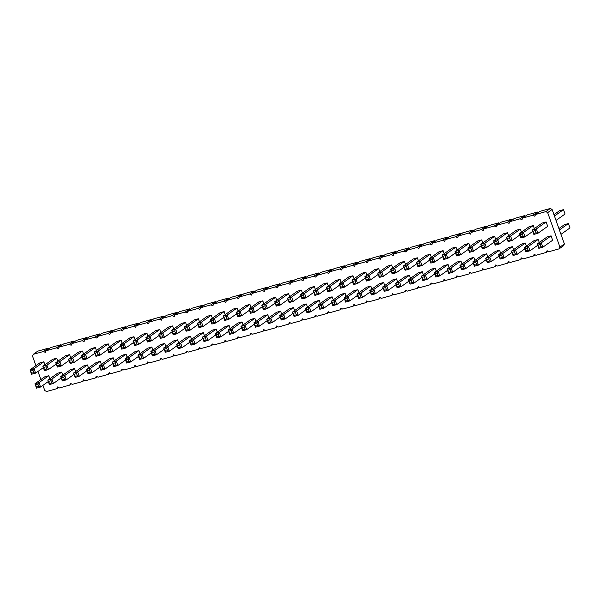 <?xml version="1.0" encoding="UTF-8"?>
<svg xmlns="http://www.w3.org/2000/svg" width="600" height="600" viewBox="0 0 600 600"><rect width="100%" height="100%" fill="white"/><g stroke="black" fill="none" stroke-linecap="round" stroke-linejoin="round"><path stroke-width="0.9" d="M35.918 365.663L32.498 356.062L33.293 354.315L37.74 351.157L48.045 348.285L48.907 348.788M33.293 354.315L43.598 351.45L45.383 352.478L46.17 350.73L56.475 347.865L58.26 348.892L59.055 347.145L69.352 344.28L71.137 345.308L71.933 343.56L82.238 340.695L84.015 341.722L84.81 339.975L95.115 337.103L96.9 338.138L97.688 336.39L107.993 333.517L109.778 334.553L110.565 332.805L120.87 329.933L122.655 330.968L123.45 329.22L133.755 326.347L135.532 327.382L136.328 325.635L146.632 322.763L148.41 323.798L149.205 322.05L159.51 319.178L161.295 320.212L162.083 318.465L172.387 315.593L174.172 316.627L174.968 314.88L185.265 312.007L187.05 313.043L187.845 311.288L198.15 308.423L199.928 309.457L200.722 307.702L211.028 304.837L212.812 305.873L213.6 304.118L223.905 301.252L225.69 302.28L226.485 300.532L236.782 297.668L238.567 298.695L239.362 296.947L249.667 294.082L251.445 295.11L252.24 293.362L262.545 290.498L264.33 291.525L265.118 289.778L275.423 286.913L277.207 287.94L277.995 286.192L288.3 283.327L290.085 284.355L290.88 282.608L301.178 279.743L302.962 280.77L303.757 279.022L314.062 276.15L315.84 277.185L316.635 275.438L326.94 272.565L328.725 273.6L329.513 271.853L339.817 268.98L341.603 270.015L342.397 268.267L352.695 265.395L354.48 266.43L355.275 264.683L365.58 261.81L367.358 262.845L368.153 261.097L378.457 258.225L380.243 259.26L381.03 257.513L391.335 254.64L393.12 255.675L393.908 253.928L404.213 251.055L405.998 252.09L406.793 250.335L417.09 247.47L418.875 248.505L419.67 246.75L429.975 243.885L431.752 244.92L432.548 243.165L442.853 240.3L444.638 241.327L445.425 239.58L455.73 236.715L457.515 237.743L458.31 235.995L468.607 233.13L470.393 234.157L471.188 232.41L481.493 229.545L483.27 230.572L484.065 228.825L494.37 225.96L496.155 226.987L496.942 225.24L507.248 222.375L509.033 223.403L509.82 221.655L520.125 218.79L521.91 219.817L522.705 218.07L533.01 215.197L534.787 216.233L535.582 214.485L545.888 211.612L547.665 212.647L559.935 247.095L559.14 248.843L548.835 251.715L547.058 250.68L546.263 252.428L535.957 255.3L534.173 254.265L533.385 256.013L523.08 258.885L521.295 257.85L520.507 259.597L510.202 262.47L508.418 261.435L507.623 263.183L497.325 266.055L495.54 265.02L494.745 266.767L484.44 269.64L482.662 268.605L481.868 270.353L471.562 273.225L469.778 272.19L468.99 273.945L458.685 276.81L456.9 275.775L456.105 277.53L445.808 280.395L444.022 279.36L443.228 281.115L432.923 283.98L431.145 282.952L430.35 284.7L420.045 287.565L418.26 286.538L417.472 288.285L407.168 291.15L405.382 290.123L404.595 291.87L394.29 294.735L392.505 293.707L391.71 295.455L381.413 298.32L379.627 297.293L378.832 299.04L368.528 301.905L366.75 300.877L365.955 302.625L355.65 305.49L353.865 304.462L353.077 306.21L342.772 309.082L340.987 308.048L340.192 309.795L329.895 312.668L328.11 311.632L327.315 313.38L317.01 316.252L315.233 315.218L314.438 316.965L304.132 319.837L302.347 318.803L301.56 320.55L291.255 323.423L289.47 322.388L288.675 324.135L278.377 327.007L276.593 325.972L275.798 327.72L265.493 330.593L263.715 329.558L262.92 331.312L252.615 334.178L250.837 333.142L250.042 334.897L239.737 337.763L237.952 336.728L237.165 338.483L226.86 341.347L225.075 340.312L224.28 342.067L213.983 344.933L212.197 343.905L211.403 345.653L201.097 348.517L199.32 347.49L198.525 349.237L188.22 352.103L186.435 351.075L185.648 352.822L175.343 355.688L173.558 354.66L172.762 356.407L162.465 359.272L160.68 358.245L159.885 359.993L149.58 362.858L147.803 361.83L147.007 363.577L136.703 366.442L134.917 365.415L134.13 367.163L123.825 370.035L122.04 369L121.252 370.748L110.948 373.62L109.163 372.585L108.368 374.332L98.07 377.205L96.285 376.17L95.49 377.918L85.185 380.79L83.407 379.755L82.613 381.502L72.308 384.375L70.523 383.34L69.735 385.088L59.43 387.96L57.645 386.925L56.85 388.673L46.553 391.545L44.767 390.51L42.93 385.35M40.867 379.575L37.98 371.445M43.598 351.45L48.045 348.285M178.672 342.877L177.593 339.84L173.535 340.972L163.74 347.918L165.3 352.298L165.48 351.24L167.512 350.678L169.358 351.173L177.097 345.675M204.428 335.707L203.347 332.67L199.29 333.795L189.502 340.748L191.062 345.127L191.243 344.07L193.267 343.507L195.12 344.002L202.86 338.505M191.55 339.293L190.47 336.255L186.413 337.388L176.625 344.332L178.185 348.712L178.365 347.655L180.39 347.093L182.235 347.587L189.983 342.09M217.312 332.123L216.225 329.085L212.167 330.21L202.38 337.163L203.94 341.543L204.12 340.485L206.145 339.915L207.998 340.418L215.737 334.92M230.19 328.538L229.11 325.5L225.053 326.625L215.257 333.577L216.817 337.957L216.998 336.9L219.03 336.33L220.875 336.832L228.615 331.335M307.462 307.028L306.382 303.983L302.325 305.115L292.538 312.067L294.097 316.447L294.278 315.382L296.303 314.82L298.155 315.315L305.895 309.817M294.585 310.612L293.505 307.567L289.447 308.7L279.66 315.653L281.212 320.032L281.392 318.968L279.66 315.653L283.71 314.52L293.505 307.567M281.707 314.197L280.62 311.16L276.57 312.285L266.775 319.237L268.335 323.618L268.515 322.553L270.548 321.99L272.392 322.485L280.132 316.995M268.83 317.782L267.743 314.745L263.685 315.87L253.897 322.822L255.458 327.202L255.638 326.138L253.897 322.822L257.955 321.69L267.743 314.745M243.067 324.952L241.987 321.915L237.93 323.04L228.142 329.993L229.702 334.373L229.875 333.315L231.907 332.745L233.752 333.248L241.493 327.75M255.945 321.368L254.865 318.33L250.808 319.455L241.02 326.407L242.58 330.788L242.76 329.73L244.785 329.16L246.638 329.655L254.377 324.165M152.91 350.048L151.83 347.01L147.773 348.142L137.985 355.095L139.545 359.475L139.725 358.41L141.75 357.847L143.602 358.343L151.343 352.845M165.795 346.462L164.708 343.425L160.657 344.558L150.863 351.51L152.422 355.882L151.822 352.635L150.863 351.51L154.92 350.377L164.708 343.425M238.118 311.048L237.038 308.01L232.98 309.135L223.185 316.087L224.745 320.468L224.925 319.41L226.958 318.84L228.803 319.335L236.542 313.845M225.24 314.632L224.153 311.595L220.095 312.72L210.308 319.673L211.868 324.053L212.048 322.995L214.072 322.425L215.925 322.928L223.665 317.43M212.355 318.218L211.275 315.18L207.218 316.305L197.43 323.257L198.99 327.638L199.17 326.58L197.43 323.257L201.487 322.132L211.275 315.18M199.478 321.803L198.397 318.765L194.34 319.89L184.553 326.843L186.113 331.222L186.292 330.165L188.317 329.595L190.17 330.097L197.91 324.6M147.96 336.142L146.88 333.105L142.822 334.237L133.035 341.183L134.595 345.562L134.775 344.505L136.8 343.942L138.653 344.438L146.392 338.94M160.845 332.558L159.757 329.52L155.7 330.653L145.913 337.597L147.472 341.978L147.653 340.92L149.678 340.358L151.53 340.853L159.27 335.355M173.722 328.972L172.635 325.935L168.585 327.06L158.79 334.013L160.35 338.392L160.53 337.335L162.562 336.772L164.407 337.267L172.148 331.77M186.6 325.388L185.52 322.35L181.462 323.475L171.667 330.428L173.227 334.808L173.407 333.75L171.667 330.428L175.725 329.303L185.52 322.35M276.757 300.293L275.67 297.248L271.612 298.38L261.825 305.332L263.385 309.712L263.565 308.647L265.59 308.085L267.442 308.58L275.183 303.082M263.873 303.877L262.793 300.832L258.735 301.965L248.947 308.918L250.507 313.298L250.688 312.233L248.947 308.918L253.005 307.785L262.793 300.832M250.995 307.462L249.915 304.425L245.858 305.55L236.07 312.502L237.63 316.882L237.803 315.817L236.07 312.502L240.12 311.37L249.915 304.425M289.635 296.707L288.548 293.663L284.498 294.795L274.702 301.748L276.263 306.127L276.442 305.062L278.475 304.5L280.32 304.995L288.06 299.498M302.513 293.123L301.433 290.077L297.375 291.21L287.587 298.163L289.14 302.543L289.32 301.478L291.353 300.915L293.197 301.41L300.938 295.913M469.942 246.51L468.862 243.472L464.805 244.597L455.01 251.55L456.57 255.93L455.97 252.675L455.01 251.55L459.067 250.417L468.862 243.472M457.065 250.095L455.978 247.058L451.928 248.183L442.132 255.135L443.692 259.515L443.873 258.45L445.897 257.888L447.75 258.382L455.49 252.892M474.893 260.415L473.812 257.377L469.755 258.502L459.967 265.455L461.528 269.835L461.707 268.778L463.732 268.207L465.577 268.702L473.317 263.212M462.015 264L460.935 260.962L456.877 262.087L447.082 269.04L448.643 273.42L448.822 272.362L450.855 271.793L452.7 272.295L460.44 266.798M449.138 267.585L448.05 264.548L443.993 265.673L434.205 272.625L435.765 277.005L435.945 275.947L437.97 275.377L439.822 275.88L447.562 270.382M444.18 253.68L443.1 250.642L439.043 251.767L429.255 258.72L430.815 263.1L430.995 262.043L433.02 261.472L434.873 261.968L442.612 256.478M431.303 257.265L430.222 254.228L426.165 255.353L416.377 262.305L417.938 266.685L418.118 265.627L420.143 265.058L421.995 265.56L429.735 260.062M436.252 271.17L435.173 268.132L431.115 269.257L421.327 276.21L422.888 280.59L423.067 279.532L425.092 278.962L426.945 279.465L434.685 273.968M423.375 274.755L422.295 271.718L418.237 272.843L408.45 279.795L410.01 284.175L409.41 280.928L408.45 279.795L412.507 278.67L422.295 271.718M418.425 260.85L417.345 257.812L413.287 258.938L403.5 265.89L405.053 270.27L405.232 269.212L407.265 268.642L409.11 269.145L416.85 263.647M358.98 292.688L357.9 289.642L353.843 290.775L344.055 297.728L345.615 302.108L345.788 301.043L347.82 300.48L349.665 300.975L357.405 295.478M371.858 289.095L370.778 286.058L366.72 287.19L356.933 294.142L358.493 298.522L358.673 297.457L360.697 296.895L362.55 297.39L370.29 291.892M366.907 275.19L365.827 272.153L361.77 273.285L351.983 280.23L353.543 284.61L352.942 281.362L351.983 280.23L356.04 279.105L365.827 272.153M354.03 278.775L352.95 275.737L348.892 276.87L339.097 283.822L340.657 288.195L340.837 287.138L342.87 286.575L344.715 287.07L352.455 281.572M384.743 285.51L383.655 282.472L379.597 283.605L369.81 290.55L371.37 294.93L370.77 291.683L369.81 290.55L373.868 289.425L383.655 282.472M379.785 271.605L378.705 268.567L374.647 269.7L364.86 276.645L366.42 281.025L366.6 279.968L368.625 279.405L370.478 279.9L378.218 274.403M405.548 264.435L404.46 261.397L400.41 262.522L390.615 269.475L392.175 273.855L392.355 272.798L394.388 272.228L396.232 272.73L403.972 267.233M392.67 268.02L391.582 264.983L387.525 266.108L377.737 273.06L379.298 277.44L379.478 276.382L381.502 275.82L383.355 276.315L391.095 270.817M397.62 281.925L396.533 278.888L392.482 280.02L382.688 286.965L384.248 291.345L384.428 290.288L386.46 289.725L388.305 290.22L396.045 284.722M410.498 278.34L409.418 275.303L405.36 276.428L395.572 283.38L397.125 287.76L397.305 286.702L399.338 286.14L401.183 286.635L408.923 281.138M320.34 303.442L319.26 300.397L315.202 301.53L305.415 308.483L306.975 312.862L307.155 311.798L309.18 311.235L311.032 311.73L318.772 306.233M333.225 299.858L332.138 296.812L328.08 297.945L318.293 304.897L319.853 309.278L320.032 308.212L322.058 307.65L323.91 308.145L331.65 302.647M315.39 289.538L314.31 286.493L310.252 287.625L300.465 294.577L302.025 298.957L302.205 297.892L304.23 297.33L306.082 297.825L313.822 292.327M328.267 285.952L327.188 282.907L323.13 284.04L313.343 290.993L314.903 295.373L315.082 294.308L317.108 293.745L318.96 294.24L326.7 288.743M341.153 282.36L340.065 279.322L336.007 280.455L326.22 287.407L327.78 291.788L327.96 290.722L329.985 290.16L331.837 290.655L339.577 285.157M346.103 296.272L345.022 293.228L340.965 294.36L331.17 301.312L332.73 305.692L332.91 304.627L334.942 304.065L336.788 304.56L344.528 299.062M114.278 360.81L113.19 357.765L109.14 358.897L99.345 365.85L100.905 370.23L101.085 369.165L103.118 368.603L104.962 369.097L112.703 363.6M127.155 357.225L126.075 354.18L122.017 355.312L112.23 362.265L113.79 366.645L113.962 365.58L115.995 365.017L117.84 365.513L125.58 360.015M109.328 346.905L108.24 343.86L104.183 344.993L94.395 351.945L95.955 356.325L96.135 355.26L94.395 351.945L98.453 350.812L108.24 343.86M135.083 339.728L134.002 336.69L129.945 337.822L120.157 344.775L121.718 349.147L121.11 345.9L120.157 344.775L124.208 343.642L134.002 336.69M122.205 343.312L121.118 340.275L117.067 341.407L107.273 348.36L108.833 352.74L108.233 349.485L107.273 348.36L111.33 347.228L121.118 340.275M140.032 353.64L138.953 350.595L134.895 351.728L125.108 358.68L126.667 363.06L126.067 359.805L125.108 358.68L129.165 357.548L138.953 350.595M552.645 240.24L551.085 235.86L547.028 236.993L537.24 243.945L538.8 248.325L538.98 247.26L541.005 246.697L542.857 247.192L552.645 240.24M539.287 242.49L538.207 239.445L534.15 240.577L524.362 247.53L525.923 251.91L526.102 250.845L528.127 250.282L529.98 250.778L537.72 245.28M547.695 226.335L546.135 221.955L542.077 223.087L532.29 230.04L533.85 234.42L534.03 233.355L536.055 232.792L537.908 233.288L547.695 226.335M534.338 228.585L533.257 225.54L529.2 226.673L519.412 233.625L520.972 238.005L521.145 236.94L523.178 236.377L525.023 236.873L532.763 231.375M521.46 232.17L520.373 229.125L516.322 230.257L506.528 237.21L508.088 241.59L508.268 240.525L510.3 239.962L512.145 240.458L519.885 234.96M526.41 246.075L525.33 243.03L521.273 244.163L511.485 251.115L513.045 255.495L513.217 254.43L515.25 253.868L517.095 254.362L524.835 248.865M495.697 239.34L494.618 236.295L490.56 237.428L480.772 244.38L482.332 248.76L482.513 247.695L480.772 244.38L484.83 243.248L494.618 236.295M508.582 235.755L507.495 232.71L503.438 233.843L493.65 240.795L495.21 245.175L495.39 244.11L497.415 243.548L499.268 244.042L507.007 238.545M513.533 249.66L512.445 246.615L508.395 247.748L498.6 254.7L500.16 259.08L499.56 255.825L498.6 254.7L502.658 253.567L512.445 246.615M500.655 253.245L499.567 250.208L495.51 251.333L485.722 258.285L487.283 262.665L487.463 261.6L489.487 261.038L491.34 261.532L499.08 256.043M487.77 256.83L486.69 253.792L482.632 254.917L472.845 261.87L474.405 266.25L474.585 265.185L476.61 264.623L478.463 265.118L486.202 259.627M482.82 242.925L481.74 239.88L477.683 241.013L467.895 247.965L469.455 252.345L469.635 251.28L471.66 250.718L473.505 251.212L481.252 245.715M75.637 371.565L74.558 368.52L70.5 369.653L60.713 376.605L62.273 380.985L61.672 377.73L60.713 376.605L64.77 375.472L74.558 368.52M88.515 367.98L87.435 364.935L83.377 366.067L73.59 373.02L75.15 377.4L75.33 376.335L77.355 375.772L79.207 376.267L86.948 370.77M70.688 357.66L69.608 354.615L65.55 355.748L55.755 362.7L57.315 367.08L57.495 366.015L59.528 365.452L61.373 365.947L69.113 360.45M96.442 350.49L95.363 347.445L91.305 348.577L81.517 355.53L83.078 359.91L83.258 358.845L85.282 358.282L87.135 358.778L94.875 353.28M83.565 354.075L82.485 351.03L78.427 352.163L68.64 359.115L70.2 363.495L70.38 362.43L72.405 361.868L74.25 362.362L81.998 356.865M101.4 364.395L100.312 361.35L96.255 362.483L86.468 369.435L88.028 373.815L88.207 372.75L90.233 372.188L92.085 372.683L99.825 367.185M62.76 375.15L61.68 372.112L57.623 373.237L47.828 380.19L49.387 384.57L49.568 383.505L51.6 382.942L53.445 383.438L61.185 377.947M57.81 361.245L56.722 358.2L52.672 359.332L42.877 366.285L44.438 370.665L44.617 369.6L46.642 369.038L48.495 369.532L56.235 364.035M44.925 364.83L43.845 361.793L39.787 362.918L30 369.87L31.56 374.25L31.74 373.185L33.765 372.623L35.617 373.118L43.358 367.627M49.883 378.735L48.795 375.697L44.737 376.822L34.95 383.775L36.51 388.155L36.69 387.097L34.95 383.775L39.008 382.642L48.795 375.697M46.17 350.73L50.625 347.572L60.922 344.7L61.785 345.202M59.055 347.145L63.502 343.987L73.808 341.115L74.67 341.618M71.933 343.56L76.38 340.403L86.685 337.53L87.547 338.032M84.81 339.975L89.258 336.817L99.562 333.945L100.425 334.447M97.688 336.39L102.142 333.233L112.44 330.36L113.302 330.862M110.565 332.805L115.02 329.647L125.325 326.775L126.188 327.278M123.45 329.22L127.898 326.055L138.203 323.19L139.065 323.692M136.328 325.635L140.775 322.47L151.08 319.605L151.942 320.108M149.205 322.05L153.653 318.885L163.958 316.02L164.82 316.515M162.083 318.465L166.538 315.3L176.835 312.435L177.705 312.93M174.968 314.88L179.415 311.715L189.72 308.85L190.583 309.345M187.845 311.288L192.292 308.13L202.597 305.265L203.46 305.76M200.722 307.702L205.17 304.545L215.475 301.68L216.337 302.175M213.6 304.118L218.055 300.96L228.353 298.095L229.215 298.59M226.485 300.532L230.933 297.375L241.237 294.51L242.1 295.005M239.362 296.947L243.81 293.79L254.115 290.918L254.978 291.42M252.24 293.362L256.688 290.205L266.993 287.332L267.855 287.835M265.118 289.778L269.572 286.62L279.87 283.748L280.733 284.25M277.995 286.192L282.45 283.035L292.755 280.163L293.618 280.665M290.88 282.608L295.327 279.45L305.632 276.577L306.495 277.08M303.757 279.022L308.205 275.865L318.51 272.993L319.373 273.495M316.635 275.438L321.082 272.28L331.388 269.407L332.25 269.91M329.513 271.853L333.968 268.688L344.265 265.822L345.127 266.325M342.397 268.267L346.845 265.103L357.15 262.237L358.013 262.74M355.275 264.683L359.722 261.517L370.028 258.653L370.89 259.155M368.153 261.097L372.6 257.933L382.905 255.067L383.767 255.562M381.03 257.513L385.485 254.347L395.783 251.483L396.645 251.978M393.908 253.928L398.362 250.763L408.668 247.897L409.53 248.392M406.793 250.335L411.24 247.178L421.545 244.312L422.408 244.808M419.67 246.75L424.118 243.593L434.423 240.728L435.285 241.222M432.548 243.165L436.995 240.007L447.3 237.142L448.162 237.638M445.425 239.58L449.88 236.423L460.178 233.558L461.04 234.053M458.31 235.995L462.757 232.837L473.062 229.965L473.925 230.468M471.188 232.41L475.635 229.252L485.94 226.38L486.803 226.882M484.065 228.825L488.513 225.667L498.817 222.795L499.68 223.298M496.942 225.24L501.397 222.083L511.695 219.21L512.558 219.712M509.82 221.655L514.275 218.498L524.58 215.625L525.442 216.127M522.705 218.07L527.153 214.913L537.457 212.04L538.32 212.542M535.582 214.485L540.03 211.327L550.335 208.455L552.12 209.49L564.382 243.938L563.595 245.685L559.14 248.843M56.85 388.673L58.568 387.457M56.475 347.865L60.922 344.7M69.735 385.088L71.445 383.873M69.352 344.28L73.808 341.115M82.613 381.502L84.323 380.288M82.238 340.695L86.685 337.53M95.49 377.918L97.208 376.702M95.115 337.103L99.562 333.945M108.368 374.332L110.085 373.118M107.993 333.517L112.44 330.36M121.252 370.748L122.962 369.532M120.87 329.933L125.325 326.775M134.13 367.163L135.84 365.947M133.755 326.347L138.203 323.19M147.007 363.577L148.718 362.362M146.632 322.763L151.08 319.605M159.885 359.993L161.602 358.778M159.51 319.178L163.958 316.02M172.762 356.407L174.48 355.192M172.387 315.593L176.835 312.435M185.648 352.822L187.358 351.608M185.265 312.007L189.72 308.85M198.525 349.237L200.235 348.022M198.15 308.423L202.597 305.265M211.403 345.653L213.12 344.438M211.028 304.837L215.475 301.68M224.28 342.067L225.998 340.845M223.905 301.252L228.353 298.095M237.165 338.483L238.875 337.26M236.782 297.668L241.237 294.51M250.042 334.897L251.752 333.675M249.667 294.082L254.115 290.918M262.92 331.312L264.63 330.09M262.545 290.498L266.993 287.332M275.798 327.72L277.515 326.505M275.423 286.913L279.87 283.748M288.675 324.135L290.392 322.92M288.3 283.327L292.755 280.163M301.56 320.55L303.27 319.335M301.178 279.743L305.632 276.577M314.438 316.965L316.147 315.75M314.062 276.15L318.51 272.993M327.315 313.38L329.032 312.165M326.94 272.565L331.388 269.407M340.192 309.795L341.91 308.58M339.817 268.98L344.265 265.822M353.077 306.21L354.788 304.995M352.695 265.395L357.15 262.237M365.955 302.625L367.665 301.41M365.58 261.81L370.028 258.653M378.832 299.04L380.543 297.825M378.457 258.225L382.905 255.067M391.71 295.455L393.428 294.24M391.335 254.64L395.783 251.483M404.595 291.87L406.305 290.655M404.213 251.055L408.668 247.897M417.472 288.285L419.183 287.07M417.09 247.47L421.545 244.312M430.35 284.7L432.06 283.485M429.975 243.885L434.423 240.728M443.228 281.115L444.945 279.892M442.853 240.3L447.3 237.142M456.105 277.53L457.822 276.308M455.73 236.715L460.178 233.558M468.99 273.945L470.7 272.722M468.607 233.13L473.062 229.965M481.868 270.353L483.577 269.138M481.493 229.545L485.94 226.38M494.745 266.767L496.463 265.553M494.37 225.96L498.817 222.795M507.623 263.183L509.34 261.968M507.248 222.375L511.695 219.21M520.507 259.597L522.217 258.382M520.125 218.79L524.58 215.625M533.385 256.013L535.095 254.798M533.01 215.197L537.457 212.04M546.263 252.428L547.972 251.212M545.888 211.612L550.335 208.455M547.665 212.647L552.12 209.49M559.935 247.095L564.382 243.938M177.593 339.84L167.797 346.793L169.358 351.173L165.3 352.298M167.512 350.678L166.733 348.487L167.797 346.793L163.74 347.918L165.48 351.24M203.347 332.67L193.56 339.623L195.12 344.002L191.062 345.127M190.462 341.88L192.487 341.317L193.56 339.623L189.502 340.748L191.243 344.07M190.47 336.255L180.683 343.207L182.235 347.587L178.185 348.712M177.585 345.465L179.61 344.903L180.683 343.207L176.625 344.332L178.365 347.655M216.225 329.085L206.438 336.038L207.998 340.418L203.94 341.543M203.34 338.295L205.365 337.725L206.438 336.038L202.38 337.163L204.12 340.485M229.11 325.5L219.315 332.452L220.875 336.832L216.817 337.957M219.03 336.33L218.25 334.14L219.315 332.452L215.257 333.577L216.998 336.9M306.382 303.983L296.595 310.935L298.155 315.315L294.097 316.447M293.498 313.192L295.522 312.63L296.595 310.935L292.538 312.067L294.278 315.382M280.612 316.778L282.645 316.215L283.71 314.52L285.27 318.9L293.01 313.403M282.645 316.215L283.425 318.405L285.27 318.9L281.212 320.032M280.62 311.16L270.832 318.105L272.392 322.485L268.335 323.618M267.735 320.362L269.767 319.8L270.832 318.105L266.775 319.237L268.515 322.553M254.858 323.955L256.882 323.385L257.955 321.69L259.515 326.07L267.255 320.58M256.882 323.385L257.663 325.575L259.515 326.07L255.458 327.202M241.987 321.915L232.192 328.868L233.752 333.248L229.702 334.373M231.907 332.745L231.127 330.555L232.192 328.868L228.142 329.993L229.875 333.315M254.865 318.33L245.077 325.282L246.638 329.655L242.58 330.788M241.98 327.54L244.005 326.97L245.077 325.282L241.02 326.407L242.76 329.73M151.83 347.01L142.042 353.962L143.602 358.343L139.545 359.475M138.945 356.22L140.97 355.657L142.042 353.962L137.985 355.095L139.725 358.41M151.822 352.635L153.855 352.072L154.92 350.377L156.48 354.757L164.22 349.26M153.855 352.072L154.635 354.263L156.48 354.757L152.422 355.882M237.038 308.01L227.243 314.955L228.803 319.335L224.745 320.468M224.145 317.22L226.178 316.65L227.243 314.955L223.185 316.087L224.925 319.41M224.153 311.595L214.365 318.548L215.925 322.928L211.868 324.053M214.072 322.425L213.292 320.235L214.365 318.548L210.308 319.673L212.048 322.995M198.39 324.39L200.415 323.82L201.487 322.132L203.048 326.513L210.788 321.015M200.415 323.82L201.195 326.01L203.048 326.513L198.99 327.638M198.397 318.765L188.61 325.718L190.17 330.097L186.113 331.222M185.512 327.975L187.538 327.405L188.61 325.718L184.553 326.843L186.292 330.165M146.88 333.105L137.093 340.058L138.653 344.438L134.595 345.562M133.995 342.315L136.02 341.752L137.093 340.058L133.035 341.183L134.775 344.505M159.757 329.52L149.97 336.472L151.53 340.853L147.472 341.978M146.873 338.73L148.898 338.168L149.97 336.472L145.913 337.597L147.653 340.92M172.635 325.935L162.847 332.888L164.407 337.267L160.35 338.392M159.75 335.145L161.782 334.582L162.847 332.888L158.79 334.013L160.53 337.335M172.627 331.56L174.66 330.99L175.725 329.303L177.285 333.683L185.025 328.185M174.66 330.99L175.44 333.18L177.285 333.683L173.227 334.808M275.67 297.248L265.882 304.2L267.442 308.58L263.385 309.712M262.785 306.457L264.81 305.895L265.882 304.2L261.825 305.332L263.565 308.647M249.907 310.043L251.933 309.48L253.005 307.785L254.565 312.165L262.305 306.668M251.933 309.48L252.712 311.67L254.565 312.165L250.507 313.298M237.022 313.627L239.055 313.065L240.12 311.37L241.68 315.75L249.42 310.26M239.055 313.065L239.835 315.255L241.68 315.75L237.63 316.882M288.548 293.663L278.76 300.615L280.32 304.995L276.263 306.127M275.663 302.873L277.695 302.31L278.76 300.615L274.702 301.748L276.442 305.062M301.433 290.077L291.638 297.03L293.197 301.41L289.14 302.543M288.54 299.288L290.572 298.725L291.638 297.03L287.587 298.163L289.32 301.478M455.97 252.675L458.002 252.112L459.067 250.417L460.627 254.798L468.368 249.308M458.002 252.112L458.783 254.303L460.627 254.798L456.57 255.93M455.978 247.058L446.19 254.002L447.75 258.382L443.692 259.515M445.897 257.888L445.125 255.697L446.19 254.002L442.132 255.135L443.873 258.45M473.812 257.377L464.025 264.322L465.577 268.702L461.528 269.835M463.732 268.207L462.952 266.017L464.025 264.322L459.967 265.455L461.707 268.778M460.935 260.962L451.14 267.915L452.7 272.295L448.643 273.42M448.043 270.173L450.075 269.603L451.14 267.915L447.082 269.04L448.822 272.362M448.05 264.548L438.263 271.5L439.822 275.88L435.765 277.005M435.165 273.757L437.197 273.188L438.263 271.5L434.205 272.625L435.945 275.947M443.1 250.642L433.312 257.595L434.873 261.968L430.815 263.1M430.215 259.853L432.24 259.282L433.312 257.595L429.255 258.72L430.995 262.043M430.222 254.228L420.435 261.18L421.995 265.56L417.938 266.685M417.338 263.438L419.362 262.868L420.435 261.18L416.377 262.305L418.118 265.627M435.173 268.132L425.385 275.085L426.945 279.465L422.888 280.59M425.092 278.962L424.312 276.772L425.385 275.085L421.327 276.21L423.067 279.532M409.41 280.928L411.435 280.365L412.507 278.67L414.067 283.05L421.808 277.553M411.435 280.365L412.215 282.548L414.067 283.05L410.01 284.175M417.345 257.812L407.55 264.765L409.11 269.145L405.053 270.27M407.265 268.642L406.485 266.452L407.55 264.765L403.5 265.89L405.232 269.212M357.9 289.642L348.105 296.595L349.665 300.975L345.615 302.108M347.82 300.48L347.04 298.29L348.105 296.595L344.055 297.728L345.788 301.043M370.778 286.058L360.99 293.01L362.55 297.39L358.493 298.522M357.892 295.267L359.918 294.705L360.99 293.01L356.933 294.142L358.673 297.457M352.942 281.362L354.968 280.8L356.04 279.105L357.593 283.485L365.332 277.987M354.968 280.8L355.748 282.99L357.593 283.485L353.543 284.61M352.95 275.737L343.155 282.69L344.715 287.07L340.657 288.195M342.87 286.575L342.09 284.385L343.155 282.69L339.097 283.822L340.837 287.138M370.77 291.683L372.795 291.12L373.868 289.425L375.428 293.805L383.168 288.308M372.795 291.12L373.575 293.31L375.428 293.805L371.37 294.93M378.705 268.567L368.918 275.52L370.478 279.9L366.42 281.025M365.82 277.778L367.845 277.215L368.918 275.52L364.86 276.645L366.6 279.968M404.46 261.397L394.673 268.35L396.232 272.73L392.175 273.855M391.575 270.608L393.607 270.038L394.673 268.35L390.615 269.475L392.355 272.798M391.582 264.983L381.795 271.935L383.355 276.315L379.298 277.44M381.502 275.82L380.722 273.63L381.795 271.935L377.737 273.06L379.478 276.382M396.533 278.888L386.745 285.84L388.305 290.22L384.248 291.345M386.46 289.725L385.68 287.535L386.745 285.84L382.688 286.965L384.428 290.288M409.418 275.303L399.623 282.255L401.183 286.635L397.125 287.76M399.338 286.14L398.558 283.95L399.623 282.255L395.572 283.38L397.305 286.702M319.26 300.397L309.472 307.35L311.032 311.73L306.975 312.862M306.375 309.608L308.4 309.045L309.472 307.35L305.415 308.483L307.155 311.798M332.138 296.812L322.35 303.765L323.91 308.145L319.853 309.278M322.058 307.65L321.278 305.46L322.35 303.765L318.293 304.897L320.032 308.212M314.31 286.493L304.522 293.445L306.082 297.825L302.025 298.957M301.425 295.702L303.45 295.14L304.522 293.445L300.465 294.577L302.205 297.892M327.188 282.907L317.4 289.86L318.96 294.24L314.903 295.373M314.303 292.118L316.327 291.555L317.4 289.86L313.343 290.993L315.082 294.308M340.065 279.322L330.278 286.275L331.837 290.655L327.78 291.788M327.18 288.532L329.205 287.97L330.278 286.275L326.22 287.407L327.96 290.722M345.022 293.228L335.228 300.18L336.788 304.56L332.73 305.692M332.13 302.438L334.163 301.875L335.228 300.18L331.17 301.312L332.91 304.627M113.19 357.765L103.403 364.718L104.962 369.097L100.905 370.23M100.305 366.975L102.337 366.413L103.403 364.718L99.345 365.85L101.085 369.165M126.075 354.18L116.28 361.132L117.84 365.513L113.79 366.645M113.183 363.39L115.215 362.827L116.28 361.132L112.23 362.265L113.962 365.58M95.355 353.07L97.38 352.507L98.453 350.812L100.012 355.192L107.752 349.695M97.38 352.507L98.16 354.697L100.012 355.192L95.955 356.325M121.11 345.9L123.142 345.337L124.208 343.642L125.767 348.022L133.507 342.525M123.142 345.337L123.922 347.528L125.767 348.022L121.718 349.147M108.233 349.485L110.265 348.923L111.33 347.228L112.89 351.608L120.63 346.11M110.265 348.923L111.045 351.112L112.89 351.608L108.833 352.74M126.067 359.805L128.093 359.243L129.165 357.548L130.725 361.928L138.465 356.43M128.093 359.243L128.873 361.433L130.725 361.928L126.667 363.06M551.085 235.86L541.298 242.812L542.857 247.192L538.8 248.325M541.005 246.697L540.225 244.507L541.298 242.812L537.24 243.945L538.98 247.26M538.207 239.445L528.42 246.397L529.98 250.778L525.923 251.91M525.322 248.655L527.347 248.093L528.42 246.397L524.362 247.53L526.102 250.845M546.135 221.955L536.347 228.907L537.908 233.288L533.85 234.42M533.25 231.165L535.275 230.603L536.347 228.907L532.29 230.04L534.03 233.355M533.257 225.54L523.463 232.493L525.023 236.873L520.972 238.005M520.365 234.75L522.398 234.188L523.463 232.493L519.412 233.625L521.145 236.94M520.373 229.125L510.585 236.077L512.145 240.458L508.088 241.59M507.487 238.335L509.52 237.772L510.585 236.077L506.528 237.21L508.268 240.525M525.33 243.03L515.535 249.983L517.095 254.362L513.045 255.495M512.438 252.24L514.47 251.678L515.535 249.983L511.485 251.115L513.217 254.43M481.732 245.505L483.757 244.942L484.83 243.248L486.39 247.627L494.13 242.13M483.757 244.942L484.537 247.132L486.39 247.627L482.332 248.76M507.495 232.71L497.707 239.663L499.268 244.042L495.21 245.175M497.415 243.548L496.635 241.358L497.707 239.663L493.65 240.795L495.39 244.11M499.56 255.825L501.592 255.263L502.658 253.567L504.217 257.947L511.957 252.45M501.592 255.263L502.373 257.452L504.217 257.947L500.16 259.08M499.567 250.208L489.78 257.153L491.34 261.532L487.283 262.665M486.683 259.41L488.707 258.847L489.78 257.153L485.722 258.285L487.463 261.6M486.69 253.792L476.903 260.737L478.463 265.118L474.405 266.25M473.805 262.995L475.83 262.433L476.903 260.737L472.845 261.87L474.585 265.185M481.74 239.88L471.952 246.833L473.505 251.212L469.455 252.345M471.66 250.718L470.88 248.528L471.952 246.833L467.895 247.965L469.635 251.28M61.672 377.73L63.698 377.168L64.77 375.472L66.323 379.853L74.062 374.355M63.698 377.168L64.477 379.358L66.323 379.853L62.273 380.985M87.435 364.935L77.648 371.888L79.207 376.267L75.15 377.4M74.55 374.145L76.575 373.582L77.648 371.888L73.59 373.02L75.33 376.335M69.608 354.615L59.812 361.567L61.373 365.947L57.315 367.08M56.715 363.825L58.748 363.263L59.812 361.567L55.755 362.7L57.495 366.015M95.363 347.445L85.575 354.397L87.135 358.778L83.078 359.91M82.477 356.655L84.502 356.093L85.575 354.397L81.517 355.53L83.258 358.845M82.485 351.03L72.698 357.983L74.25 362.362L70.2 363.495M69.6 360.24L71.625 359.678L72.698 357.983L68.64 359.115L70.38 362.43M100.312 361.35L90.525 368.303L92.085 372.683L88.028 373.815M87.427 370.56L89.453 369.998L90.525 368.303L86.468 369.435L88.207 372.75M61.68 372.112L51.885 379.058L53.445 383.438L49.387 384.57M48.787 381.315L50.82 380.752L51.885 379.058L47.828 380.19L49.568 383.505M56.722 358.2L46.935 365.153L48.495 369.532L44.438 370.665M43.838 367.41L45.87 366.847L46.935 365.153L42.877 366.285L44.617 369.6M43.845 361.793L34.057 368.737L35.617 373.118L31.56 374.25M33.765 372.623L32.985 370.433L34.057 368.737L30 369.87L31.74 373.185M35.91 384.908L37.943 384.338L39.008 382.642L40.568 387.022L48.307 381.532M37.943 384.338L38.715 386.528L40.568 387.022L36.51 388.155M560.963 234.337L570 227.917L568.44 223.538L564.382 224.67L558.908 228.555M559.403 229.958L568.44 223.538M556.013 220.425L565.05 214.013L563.49 209.632L559.433 210.765L553.957 214.65M554.452 216.045L563.49 209.632M166.733 348.487L164.7 349.05M192.487 341.317L193.267 343.507M179.61 344.903L180.39 347.093M205.365 337.725L206.145 339.915M218.25 334.14L216.218 334.71M295.522 312.63L296.303 314.82M283.425 318.405L281.392 318.968M269.767 319.8L270.548 321.99M257.663 325.575L255.638 326.138M231.127 330.555L229.095 331.125M244.005 326.97L244.785 329.16M140.97 355.657L141.75 357.847M154.635 354.263L152.602 354.825M226.178 316.65L226.958 318.84M213.292 320.235L211.267 320.805M201.195 326.01L199.17 326.58M187.538 327.405L188.317 329.595M136.02 341.752L136.8 343.942M148.898 338.168L149.678 340.358M161.782 334.582L162.562 336.772M175.44 333.18L173.407 333.75M264.81 305.895L265.59 308.085M252.712 311.67L250.688 312.233M239.835 315.255L237.803 315.817M277.695 302.31L278.475 304.5M290.572 298.725L291.353 300.915M458.783 254.303L456.75 254.865M445.125 255.697L443.092 256.267M462.952 266.017L460.928 266.587M450.075 269.603L450.855 271.793M437.197 273.188L437.97 275.377M432.24 259.282L433.02 261.472M419.362 262.868L420.143 265.058M424.312 276.772L422.287 277.343M412.215 282.548L410.19 283.118M406.485 266.452L404.452 267.022M347.04 298.29L345.015 298.853M359.918 294.705L360.697 296.895M355.748 282.99L353.715 283.553M342.09 284.385L340.058 284.947M373.575 293.31L371.55 293.873M367.845 277.215L368.625 279.405M393.607 270.038L394.388 272.228M380.722 273.63L378.697 274.192M385.68 287.535L383.647 288.097M398.558 283.95L396.525 284.513M308.4 309.045L309.18 311.235M321.278 305.46L319.252 306.022M303.45 295.14L304.23 297.33M316.327 291.555L317.108 293.745M329.205 287.97L329.985 290.16M334.163 301.875L334.942 304.065M102.337 366.413L103.118 368.603M115.215 362.827L115.995 365.017M98.16 354.697L96.135 355.26M123.922 347.528L121.89 348.09M111.045 351.112L109.012 351.675M128.873 361.433L126.847 361.995M540.225 244.507L538.2 245.07M527.347 248.093L528.127 250.282M535.275 230.603L536.055 232.792M522.398 234.188L523.178 236.377M509.52 237.772L510.3 239.962M514.47 251.678L515.25 253.868M484.537 247.132L482.513 247.695M496.635 241.358L494.61 241.92M502.373 257.452L500.34 258.015M488.707 258.847L489.487 261.038M475.83 262.433L476.61 264.623M470.88 248.528L468.855 249.09M64.477 379.358L62.453 379.92M76.575 373.582L77.355 375.772M58.748 363.263L59.528 365.452M84.502 356.093L85.282 358.282M71.625 359.678L72.405 361.868M89.453 369.998L90.233 372.188M50.82 380.752L51.6 382.942M45.87 366.847L46.642 369.038M32.985 370.433L30.96 370.995M38.715 386.528L36.69 387.097"/></g></svg>
